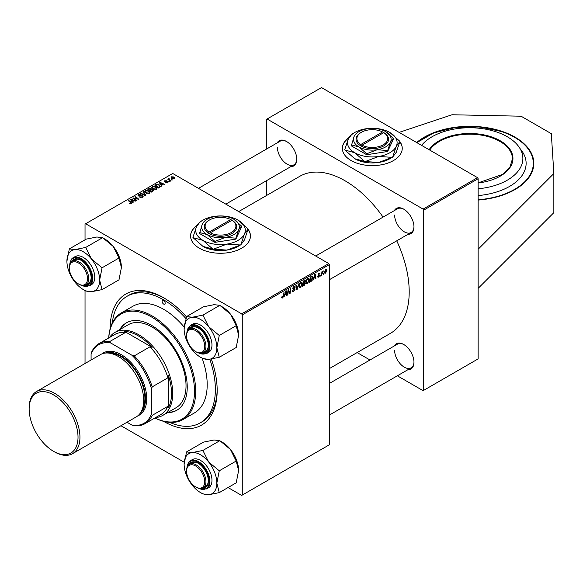<?xml version="1.0" encoding="UTF-8"?>
<svg xmlns="http://www.w3.org/2000/svg" width="583" height="583" viewBox="0 0 583 583"><rect width="100%" height="100%" fill="white"/><g stroke="black" fill="none" stroke-linecap="round" stroke-linejoin="round"><path stroke-width="0.87" d="M478.14 200.064A64.145 37.035 0 0 0 515.037 189.541A64.145 37.035 0 0 0 533.824 163.357A64.145 37.035 0 0 0 494.224 129.142A64.145 37.035 0 0 0 424.315 137.165A64.145 37.035 0 0 0 416.648 142.514M197.302 225.06A29.937 17.286 0 0 0 190.568 235.984A29.937 17.286 0 0 0 209.049 251.951A29.937 17.286 0 0 0 241.668 248.205A29.937 17.286 0 0 0 250.442 235.984A29.937 17.286 0 0 0 248.066 229.236M250.435 236.122A29.937 17.286 0 0 0 248.008 229.44M211.338 359.055A75.695 43.703 60 0 1 217.175 390.486A75.695 43.703 60 0 1 163.539 421.327M110.129 328.819A75.695 43.703 60 0 1 110.129 328.688A75.695 43.703 60 0 1 163.655 297.782A75.695 43.703 60 0 1 186.516 316.904M169.682 422.369A73.13 42.224 -120 0 0 200.217 422.915L202.031 421.873A73.13 42.224 -120 0 0 217.167 389.429M329.366 368.602L390.421 333.352A90.664 52.346 -120 0 0 409.2 291.85A90.664 52.346 -120 0 0 396.746 240.815M383.06 217.116A90.664 52.346 -120 0 0 299.757 176.321L238.702 211.571M394.392 210.572A14.539 8.395 60 0 1 403.691 209.129A14.539 8.395 60 0 1 413.974 226.94A14.539 8.395 60 0 1 408.078 234.271M394.618 215.069A13.686 7.9 -120 0 0 400.594 228.835A13.686 7.9 -120 0 0 411.139 232.5A13.686 7.9 -120 0 0 413.974 226.583M394.392 345.908A14.539 8.395 60 0 1 403.691 344.473A14.539 8.395 60 0 1 413.974 362.276A14.539 8.395 60 0 1 408.078 369.615M394.618 350.405A13.686 7.9 -120 0 0 400.594 364.178A13.686 7.9 -120 0 0 411.139 367.844A13.686 7.9 -120 0 0 413.974 361.919M277.187 142.901A14.539 8.395 60 0 1 286.486 141.458A14.539 8.395 60 0 1 296.769 159.268A14.539 8.395 60 0 1 290.873 166.6M277.413 147.397A13.686 7.9 -120 0 0 283.389 161.17A13.686 7.9 -120 0 0 293.934 164.836A13.686 7.9 -120 0 0 296.762 158.911M349.1 137.42A29.937 17.286 0 0 0 342.367 148.337A29.937 17.286 0 0 0 360.848 164.304A29.937 17.286 0 0 0 393.474 160.558A29.937 17.286 0 0 0 402.241 148.337A29.937 17.286 0 0 0 399.865 141.596M402.241 148.476A29.937 17.286 0 0 0 399.807 141.8M478.14 249.247L478.14 358.888L423.71 390.319L423.71 210.142L423.105 209.093L477.535 177.669L478.14 178.719L478.14 249.247L553.85 173.545L551.321 133.675L521.085 116.214L452.029 114.756L399.115 132.392M120.951 425.721L184.206 462.239M228.048 487.548L241.668 495.419L329.366 444.785L329.366 264.609L242.273 314.893L242.273 495.069M304.924 280.204L305.507 280.977L304.924 282.5L305.448 283.185L304.231 285.408L302.533 286.391L303.247 281.086L305.237 280.248M304.61 282.325L305.448 283.185L304.333 282.544M311.883 276.167L312.816 277.566L311.504 281.093L309.573 282.325L310.287 277.027L312.371 276.218M318.704 277.114L317.932 277.246L317.655 276.451L318.092 276.138L318.726 276.663L319.302 275.781L318.041 274.833L318.959 273.289L319.965 273.784L318.945 273.74L318.478 274.498L319.746 275.489L318.704 277.114L317.655 276.51M318.092 276.138L318.726 276.663M319.71 273.165L319.965 273.784L319.032 273.245M319.52 274.105L318.609 273.551M318.078 274.498L318.886 274.87M320.723 275.191L320.184 276.196L320.723 275.191M322.122 273.66L321.452 275.468L321.969 271.612L322.414 271.357L322.304 272.152L323.317 270.898L322.122 273.66L321.729 273.434M281.647 297.512L282.507 298.015L281.684 296.966L282.121 296.652L282.536 297.425L284.067 292.163L283.542 296.047L282.507 298.015L281.64 297.432M281.757 296.915L282.536 297.425M284.832 295.275L283.841 297.184L285.808 291.157L286.34 290.851L286.923 295.399L286.479 295.654L286.34 294.408L284.519 295.093M324.534 272.553L325.576 273.15L324.527 272.341L325.919 269.266L326.946 270.162L325.576 273.15L324.862 273.23M325.919 269.266L326.604 269.193M323.696 273.471L323.15 274.484L323.696 273.471M298.962 283.564L297.111 289.518L296.55 289.846L295.902 285.327L296.346 285.072L296.9 288.942L298.962 283.564M292.979 288.949L292.804 288.352L293.985 286.37L294.867 286.238L295.224 287.179L294.779 287.485L293.97 286.953L293.242 288.068L295.005 289.365L293.672 291.566L292.717 291.74L292.36 290.669L292.804 290.356L292.914 291.012L293.701 290.983L294.561 289.664L293.125 289.059M292.367 290.691L293.701 290.983M294.451 289.306L292.826 288.6M294.787 287.375L293.541 286.698M292.863 287.849L293.409 288.41M294.167 288.483L294.707 288.57M288.257 291.646L287.805 294.889L287.361 295.151L288.082 289.846L288.549 289.576L289.758 293.023L290.349 288.534L290.793 288.279L290.079 293.577L289.613 293.847L288.396 290.414L288.257 291.646L287.871 291.42M313.807 278.543L312.816 280.452L314.784 274.433L315.316 274.119L315.899 278.674L315.454 278.929L315.316 277.676L313.494 278.361M309.354 279.68L307.511 283.578L306.6 283.688L306.053 282.303L306.636 279.811L307.89 278.346L308.837 278.251L309.354 279.68L308.866 279.395M302.315 283.739L300.471 287.645L299.56 287.747L299.013 286.37L299.596 283.87L300.85 282.405L301.797 282.318L302.315 283.739L301.834 283.462M161.462 184.935L162.096 185.904L161.615 186.181L159.348 182.596L159.888 182.29L164.705 184.396L162.963 184.068L161.462 184.935L161.462 185.926M152.935 189.672L153.518 190.473L151.34 192.113L147.82 189.256L149.561 188.331L151.106 188.549L151.551 189.482L152.935 189.672L152.935 191.188M151.638 189.205L151.551 189.818M131.364 203.707L129.222 203.423L130.898 203.401L130.679 202.614L128.194 200.588L128.639 200.326L131.219 202.425L131.364 203.707L131.758 203.183M130.898 203.89L130.679 202.614M134.476 198.861L136.611 200.618L136.167 200.873L132.654 198.009L137.923 199.116L134.921 196.704L135.365 196.449L138.885 199.306L133.609 198.205L134.476 199.503M142.616 195.771L143.141 196.478L142.536 197.258L139.789 197.192L142.07 196.959L142.216 196.048L138.441 195.903L137.945 195.261L138.506 194.569L140.969 194.562L138.98 194.868L138.856 195.633L142.616 195.771L142.616 197.207M142.07 197.477L142.216 196.048M138.98 194.868L138.856 196.077M143.527 191.734L145.91 195.247L145.349 195.567L140.474 193.498L140.911 193.243L145.101 195.014L143.054 192.004L143.527 191.734L143.527 192.718M144.752 191.705L145.371 190.605L148.716 190.852L149.955 192.419L149.328 193.337L146.042 193.119L144.73 191.516M242.273 314.893L241.668 313.843L85.635 223.763L172.728 173.479L328.761 263.567L329.366 264.609M241.668 313.843L328.761 263.567M173.902 176.955L174.893 178.158L174.434 178.843L172.16 178.741L171.103 177.472L171.591 176.802L173.902 176.955L173.902 177.531M132.487 201.667L133.121 202.629L132.64 202.906L130.373 199.328L130.913 199.014L135.73 201.128L133.988 200.8L132.487 201.667L132.487 202.658M151.791 187.639L152.403 186.545L155.756 186.786L156.987 188.353L156.368 189.271L153.081 189.052L151.769 187.456M160.208 186.873L158.379 188.047L154.859 185.19L156.506 184.301L159.123 184.731L160.208 186.873L160.412 186.356M167.707 182.712L167.707 181.692L167.561 182.807L165.47 182.814L167.197 182.574L167.306 181.969L164.588 181.86L164.632 180.817L166.57 180.781L164.996 181.051L164.96 181.561L166.927 181.502L168.064 182.195M167.197 182.975L167.306 181.969M164.588 181.86L164.632 180.817L164.632 181.881M164.996 181.051L164.96 182.005M168.924 181.262L169.427 181.67L168.472 181.517L168.924 181.262L168.924 181.874M171.89 179.549L172.393 179.958L171.446 179.804L171.89 179.549L171.89 180.162M169.085 178.821L170.702 180.934L170.258 181.189L167.693 179.112L168.669 179.287L169.099 178.369L168.924 180.111M168.669 179.899L168.691 178.478L168.691 179.921M85.635 223.763L85.031 224.112L85.031 239.839M85.031 290.56L85.031 363.5M357.131 352.577L369.986 359.995M397.358 375.802L423.105 390.668L423.71 390.319M478.14 178.719L423.71 210.142M477.535 177.669L321.503 87.581L267.072 119.012L423.105 209.093M267.072 119.012L266.467 119.355L266.467 149.088M266.467 180.694L266.467 195.545M348.853 137.88A29.937 17.286 0 0 0 342.374 148.476M286.792 141.64A13.686 7.9 -120 0 0 280.248 141.13L198.475 188.345M403.997 344.655A13.686 7.9 -120 0 0 397.453 344.138L329.366 383.454M403.997 209.312A13.686 7.9 -120 0 0 397.453 208.801L315.68 256.017M164.574 298.321A73.13 42.224 -120 0 0 128.909 295.209L127.094 296.259A73.13 42.224 -120 0 0 112.3 322.982M197.054 225.519A29.937 17.286 0 0 0 190.568 236.122M171.591 178.34L171.591 176.802M174.055 179.003L173.464 177.203L171.956 177.035L171.679 178.413M171.956 177.035L172.553 178.456L174.302 178.223L174.302 178.908M172.553 178.923L172.553 178.456M145.371 192.645L145.371 190.605M148.716 191.413L148.716 190.852M145.422 191.69L146.508 192.878L148.862 193.031L149.292 192.383L148.228 191.078L145.845 190.903L145.422 192.696L145.422 191.69M146.508 193.345L146.508 192.878M148.862 193.534L148.862 193.031M140.911 193.687L140.911 193.243M145.101 195.458L145.101 195.014M140.175 197.382L140.175 196.908M140.314 197.44L140.314 196.988M140.911 197.601L140.911 197.2M138.506 195.939L138.506 194.569M139.395 196.165L139.395 195.757M133.121 198.388L133.121 197.746M135.365 197.069L135.365 196.449M133.609 198.796L133.609 198.205M129.608 203.686L129.608 203.139M129.936 203.839L129.936 203.372M128.639 200.953L128.639 200.326M131.219 203.788L131.219 202.425M130.913 200.173L130.913 199.014M131.561 200.173L132.232 201.237L133.434 200.545L131.044 199.473L131.561 201.201M132.232 202.257L132.232 201.237M131.044 200.384L131.044 199.473M133.434 201.12L133.434 200.545M149.561 188.826L149.561 188.331M152.608 191.377L152.484 189.92L151.121 190.014L151.106 188.549M148.68 189.329L149.773 190.226L151.033 189.293L150.684 188.812L149.43 188.899L148.68 189.949M149.773 190.845L149.773 190.226M151.033 189.278L151.033 190.065L150.684 188.812M150.188 191.173L150.188 190.554L151.376 191.523L152.608 190.779L152.484 189.92M151.376 192.091L151.376 191.523M151.121 190.014L150.188 190.554M152.403 188.586L152.403 186.545M155.756 187.354L155.756 186.786M152.462 187.624L153.54 188.812L155.901 188.972L156.331 188.316L155.267 187.019L152.884 186.837L152.462 188.63L152.462 187.624M153.54 189.278L153.54 188.812M155.901 189.475L155.901 188.972M159.888 183.448L159.888 182.29M160.536 183.448L161.207 184.512L162.409 183.82L160.019 182.749L160.536 184.468M161.207 185.525L161.207 184.512M160.019 183.66L160.019 182.749M162.409 184.388L162.409 183.82M156.506 184.811L156.506 184.301M159.123 185.285L159.123 184.731M155.712 185.27L158.408 187.456L159.749 186.268L158.656 184.971L156.98 184.622L155.712 185.27L155.712 185.89M158.408 188.032L158.408 187.456M158.977 187.704L158.977 187.128M165.798 182.967L165.798 182.494M165.251 182.049L165.251 181.685M166.927 181.867L166.927 181.502M168.144 179.477L168.144 178.857M169.099 178.813L169.099 178.369M326.414 269.856L326.946 270.162M325.737 269.382L326.276 269.696L324.964 272.028L325.576 272.706L326.509 270.417L325.569 269.528M324.556 271.795L324.964 272.028M324.527 272.348L325.576 272.706M323.208 274.01L323.594 274.229M296.448 289.139L297.111 289.518M296.375 288.643L296.9 288.942M292.367 290.815L293.672 291.566M292.804 288.352L294.364 289.255M294 286.362L295.224 287.076M293.905 286.421L295.224 287.179M292.819 288.104L295.005 289.365M287.426 294.67L287.805 294.889M289.168 292.681L289.758 293.023M289.35 293.162L290.079 293.577M288.031 290.203L288.396 290.414M286.421 295.107L286.923 295.399M285.845 294.124L286.34 294.408M285.663 292.775L285.08 294.561L286.275 293.868L286.013 291.573L285.663 292.775L285.342 292.586M283.163 295.829L283.542 296.047M321.517 274.987L321.896 275.212M321.925 271.933L322.304 272.152M322.69 271.299L323.142 271.554M320.242 275.723L320.621 275.948M318.07 274.52L319.746 275.489M315.396 278.382L315.899 278.674M314.82 277.391L315.316 277.676M314.638 276.043L314.055 277.836L315.25 277.144L314.988 274.848L314.638 276.043L314.31 275.861M310.331 281.319L310.826 281.604M312.335 277.289L312.816 277.566M311.082 280.846L311.504 281.093M310.652 277.384L310.105 281.451L312.379 277.785L311.847 276.779L310.265 277.165M309.719 281.225L310.105 281.451M311.278 276.451L312.073 276.823L311.358 276.408M306.082 282.762L307.511 283.578M306.979 279.986L306.49 282.077L307.54 282.988L308.91 279.876L307.875 278.922L306.643 279.789M306.075 281.829L306.49 282.077M307.445 278.674L308.538 278.871L307.766 278.419M306.068 282.58L307.54 282.988M303.736 285.123L304.231 285.408M304.479 280.379L305.507 280.977M303.612 281.451L303.393 283.105L304.822 282.07L305.062 281.246L303.233 281.232M303.007 282.879L303.393 283.105M303.874 280.729L305.062 281.246M303.306 283.724L303.065 285.51L304.326 284.759L305.011 283.425L302.927 283.498M302.686 285.291L303.065 285.51M303.743 282.893L305.011 283.425M299.05 286.821L300.471 287.645M299.939 284.045L299.458 286.136L300.5 287.055L301.877 283.943L300.835 282.988L299.604 283.855M299.035 285.896L299.458 286.136M300.405 282.74L301.498 282.93L300.726 282.485M299.028 286.647L300.5 287.055M478.14 288.359L553.85 212.649L553.85 173.545M478.14 188.783A53.191 30.71 0 0 0 517.383 144.883A53.191 30.71 0 0 0 496.614 131.984A53.191 30.71 0 0 0 421.968 144.883A53.191 30.71 0 0 0 421.575 145.356L421.968 144.883M478.14 195.575A56.449 32.59 0 0 0 522.936 152.557L517.383 144.883M163.655 300.58A2.135 1.232 -120 0 0 162.584 300.471A2.135 1.232 -120 0 0 162.256 302.183A2.135 1.232 -120 0 0 163.655 304.071A2.135 1.232 -120 0 0 164.727 304.173A2.135 1.232 -120 0 0 165.055 302.46A2.135 1.232 -120 0 0 163.655 300.58M167.561 412.64A50.466 29.135 -120 0 0 176.787 410.272A50.466 29.135 -120 0 0 184.527 369.833A50.466 29.135 -120 0 0 151.558 325.372A50.466 29.135 -120 0 0 126.329 322.873A50.466 29.135 -120 0 0 119.668 329.679M126.635 322.698A50.466 29.135 -120 0 0 120.273 329.329M154.94 417.953A60.727 35.06 -120 0 0 194.467 389.393A60.727 35.06 -120 0 0 151.558 316.992A60.727 35.06 -120 0 0 108.751 337.958M108.708 337.98A61.579 35.556 60 0 1 121.373 312.889A61.579 35.556 60 0 1 152.163 315.942A61.579 35.556 60 0 1 192.39 370.205A61.579 35.556 60 0 1 182.953 419.556A61.579 35.556 60 0 1 154.889 417.982M182.953 419.556L194.445 412.917A61.579 35.556 -120 0 0 202.09 358.144M184.192 327.107A61.579 35.556 -120 0 0 163.655 309.303A61.579 35.556 -120 0 0 132.866 306.257L121.373 312.889M200.217 422.915A73.13 42.224 -120 0 0 209.8 359.281M185.962 318.602A73.13 42.224 -120 0 0 163.655 299.881A73.13 42.224 -120 0 0 127.094 296.259M109.422 337.564A47.893 27.656 60 0 1 114.909 332.427L128.216 324.746A47.893 27.656 60 0 1 152.163 327.114A47.893 27.656 60 0 1 183.456 369.323A47.893 27.656 60 0 1 176.11 407.699L162.803 415.38A47.893 27.656 60 0 1 155.61 417.566M168.166 412.29A50.466 29.135 -120 0 0 177.094 410.097M196.252 351.943L195.648 351.593A12.826 7.404 -120 0 0 204.72 346.353A12.826 7.404 -120 0 0 195.648 330.641A12.826 7.404 -120 0 0 186.575 335.881A12.826 7.404 -120 0 0 195.648 351.593L196.252 351.943A13.686 7.9 60 0 0 203.095 352.62A13.686 7.9 60 0 0 205.194 341.653A13.686 7.9 60 0 0 196.252 329.592A13.686 7.9 60 0 0 189.409 328.914A13.686 7.9 60 0 0 186.575 335.181L186.575 335.881M186.545 316.569L203.474 306.796L214.078 304.669L219.842 305.332L230.438 314.113A23.138 13.358 60 0 1 236.428 324.483A23.138 13.358 60 0 1 238.622 335.196L236.202 347.504L219.266 357.284L216.847 347.767L219.266 335.465L208.67 326.684L202.906 315.111L192.303 317.239L186.545 316.569L184.126 328.878A23.138 13.358 60 0 1 192.303 317.239A23.138 13.358 60 0 1 208.67 326.684A23.138 13.358 60 0 1 216.847 347.767A23.138 13.358 60 0 1 208.67 359.405L219.266 357.284M220.031 305.572L222.261 306.862A23.138 13.358 60 0 1 230.438 314.113L236.202 325.686L238.622 335.196M200.486 357.219L202.906 358.611A26.563 15.333 -120 0 1 202.709 358.501L208.67 359.405A23.138 13.358 -120 0 1 200.486 357.219A23.138 13.358 -120 0 1 192.303 349.96A23.138 13.358 60 0 1 186.312 339.59A23.138 13.358 60 0 1 184.126 328.878M188.695 329.424A14.539 8.395 60 0 1 198.067 327.85A14.539 8.395 60 0 1 206.972 338.927A14.539 8.395 60 0 1 208.35 345.653A14.539 8.395 60 0 1 202.294 352.985M198.373 328.032A13.686 7.9 -120 0 0 191.829 327.522L189.409 328.914M206.557 353.582L208.612 352.394A16.251 9.379 -120 0 0 210.434 337.433A16.251 9.379 -120 0 0 192.361 324.25L190.306 325.438A16.251 9.379 60 0 1 208.379 338.621A16.251 9.379 60 0 1 206.557 353.582L198.271 352.861M219.842 305.332L202.906 315.111M236.202 325.686L219.266 335.465M203.095 352.62L205.515 351.221A13.686 7.9 -120 0 0 208.342 345.296M219.266 335.728A26.563 15.333 -120 0 0 219.07 335.218M203.103 315.352A26.563 15.333 -120 0 0 202.709 315.126M79.048 284.271L78.443 283.921A12.826 7.404 -120 0 0 87.508 278.681A12.826 7.404 -120 0 0 78.443 262.969A12.826 7.404 -120 0 0 69.37 268.209A12.826 7.404 -120 0 0 78.443 283.921L79.048 284.271A13.686 7.9 60 0 0 85.89 284.949L88.303 283.549A13.686 7.9 -120 0 0 89.848 282.128A13.686 7.9 -120 0 0 91.137 277.632M69.37 268.209L69.37 267.51A13.686 7.9 60 0 1 72.205 261.25A13.686 7.9 60 0 1 79.048 261.927A13.686 7.9 60 0 1 87.982 273.981A13.686 7.9 60 0 1 85.89 284.949M66.914 261.206A23.138 13.358 60 0 1 69.107 253.029A23.138 13.358 60 0 1 75.098 249.568L69.333 248.905L66.914 261.206A23.138 13.358 -120 0 0 75.098 282.296A23.138 13.358 60 0 0 83.282 289.547L85.694 290.946A26.563 15.333 -120 0 0 85.89 291.055L91.458 291.74L102.061 289.613L99.642 280.102L102.061 267.794L91.458 259.012L85.701 247.44L75.098 249.568A23.138 13.358 60 0 1 91.458 259.012A23.138 13.358 60 0 1 99.642 280.102A23.138 13.358 60 0 1 91.458 291.74A23.138 13.358 60 0 1 83.282 289.547M71.49 261.752A14.539 8.395 60 0 1 71.957 260.973A14.539 8.395 60 0 1 80.862 260.178A14.539 8.395 60 0 1 91.137 277.989A14.539 8.395 60 0 1 89.76 283.127A14.539 8.395 60 0 1 85.089 285.313M81.168 260.361A13.686 7.9 -120 0 0 74.624 259.85L72.205 261.25M89.345 285.918L91.407 284.73A16.251 9.379 -120 0 0 93.229 283.032A16.251 9.379 -120 0 0 90.27 264.165A16.251 9.379 -120 0 0 75.156 256.578L73.094 257.766A16.251 9.379 60 0 1 88.215 265.352A16.251 9.379 60 0 1 91.174 284.22A16.251 9.379 60 0 1 89.345 285.918L81.066 285.189M85.701 247.44L102.63 237.667L96.873 236.997L86.269 239.125L69.333 248.905M102.63 237.667L113.233 246.441L118.99 258.021L102.061 267.794M118.99 258.021L121.41 267.531L118.99 279.833L102.061 289.613M85.694 290.946A26.563 15.333 -120 0 1 85.504 290.83L85.89 291.055M102.827 237.908L105.049 239.19A23.138 13.358 60 0 1 113.233 246.441A23.138 13.358 60 0 1 121.41 267.531M102.061 268.056A26.563 15.333 -120 0 0 101.865 267.553M85.89 247.688A26.563 15.333 -120 0 0 85.504 247.462M196.252 487.279L195.648 486.929A12.826 7.404 -120 0 0 204.72 481.696A12.826 7.404 -120 0 0 195.648 465.977A12.826 7.404 -120 0 0 186.575 471.217A12.826 7.404 -120 0 0 195.648 486.929L196.252 487.279A13.686 7.9 60 0 0 203.095 487.956L205.515 486.565A13.686 7.9 -120 0 0 207.052 485.136A13.686 7.9 -120 0 0 208.342 480.64M186.575 471.217L186.575 470.517A13.686 7.9 60 0 1 189.409 464.257A13.686 7.9 60 0 1 196.252 464.935A13.686 7.9 60 0 1 205.194 476.996A13.686 7.9 60 0 1 203.095 487.956M186.545 451.912L203.474 442.133L214.078 440.005L219.842 440.675L202.906 450.448L192.303 452.576L186.545 451.912L184.126 464.214A23.138 13.358 60 0 1 192.303 452.576A23.138 13.358 60 0 1 208.67 462.02L202.906 450.448M216.847 483.11A23.138 13.358 60 0 1 214.653 491.294A23.138 13.358 60 0 1 208.67 494.748L219.266 492.62L216.847 483.11L219.266 470.802L208.67 462.02A23.138 13.358 -120 0 1 216.847 483.11M188.695 464.768A14.539 8.395 60 0 1 189.162 463.981A14.539 8.395 60 0 1 198.067 463.186A14.539 8.395 60 0 1 208.35 480.997A14.539 8.395 60 0 1 206.972 486.135A14.539 8.395 60 0 1 202.294 488.321M210.434 486.04A16.251 9.379 -120 0 0 207.482 467.172A16.251 9.379 -120 0 0 192.361 459.586L190.306 460.774A16.251 9.379 60 0 1 205.427 468.36A16.251 9.379 60 0 1 208.379 487.228A16.251 9.379 60 0 1 206.557 488.926L208.612 487.738A16.251 9.379 -120 0 0 210.434 486.04M219.842 440.675L230.438 449.457L236.202 461.029L238.622 470.539L236.202 482.841L219.266 492.62M236.202 461.029L219.266 470.802M200.486 492.555L202.906 493.954A26.563 15.333 -120 0 1 202.709 493.837L208.67 494.748A23.138 13.358 60 0 1 200.486 492.555A23.138 13.358 60 0 1 192.303 485.304A23.138 13.358 60 0 1 184.126 464.214M220.031 440.916L222.261 442.198A23.138 13.358 60 0 1 230.438 449.457A23.138 13.358 60 0 1 238.622 470.539M198.373 463.368A13.686 7.9 -120 0 0 191.829 462.858L189.409 464.257M219.266 471.064A26.563 15.333 -120 0 0 219.07 470.561M203.103 450.695A26.563 15.333 -120 0 0 202.709 450.47M114.909 332.427A47.893 27.656 60 0 1 151.82 345.26A47.893 27.656 60 0 1 172.728 393.459A47.893 27.656 60 0 1 162.803 415.38M126.999 422.23L131.947 425.087A45.328 26.169 -120 0 0 151.558 413.762L152.163 415.38A46.188 26.665 60 0 1 145.014 423.681L160.74 414.6A46.188 26.665 -120 0 0 167.889 406.307L168.494 407.714A47.041 27.161 -120 0 0 171.519 393.459A47.041 27.161 -120 0 0 168.494 375.707L167.889 377.82A46.188 26.665 -120 0 0 149.984 346.805L152.112 347.337L124.398 331.333L125.316 332.565A46.188 26.665 -120 0 0 114.552 334.606L98.833 343.686A46.188 26.665 60 0 1 109.589 341.638L110.69 342.972A45.328 26.169 -120 0 0 91.079 354.296L91.079 360.01M152.112 347.337A47.041 27.161 -120 0 0 124.398 331.333M168.494 407.714L168.494 375.707M91.079 354.296L91.684 351.979A46.188 26.665 60 0 1 98.833 343.686M145.014 423.681A46.188 26.665 60 0 1 134.258 425.721L131.947 425.087M167.889 377.82L152.163 386.893L151.558 389.211A45.328 26.169 -120 0 0 131.947 355.251L110.69 342.972M151.558 413.762L151.558 389.211M167.889 406.307L152.163 415.38M125.316 332.565L109.589 341.638M131.947 355.251L134.258 355.885A46.188 26.665 60 0 1 152.163 386.893M149.984 346.805L134.258 355.885M54.554 451.905L53.585 451.351A34.557 19.953 -120 0 0 78.02 437.243A34.557 19.953 -120 0 0 53.585 394.924A34.557 19.953 -120 0 0 29.15 409.033A34.557 19.953 -120 0 0 53.585 451.351L54.554 451.912A35.92 20.74 60 0 1 54.554 451.905A35.92 20.74 60 0 0 72.511 453.691A35.92 20.74 60 0 0 78.02 424.905A35.92 20.74 60 0 0 54.554 393.248A35.92 20.74 60 0 0 36.591 391.47A35.92 20.74 60 0 0 29.15 407.911L29.15 409.033M140.073 413.449A35.067 20.245 -120 0 0 143.068 384.889A35.067 20.245 -120 0 0 120.717 355.747A35.067 20.245 -120 0 0 105.217 353.079M101.908 353.903A35.92 20.74 60 0 1 121.322 354.697A35.92 20.74 60 0 1 145.174 387.731A35.92 20.74 60 0 1 137.705 415.905M109.342 353.16A34.215 19.749 60 0 1 120.717 356.446A34.215 19.749 60 0 1 142.063 409.842M36.591 391.47L100.334 354.668A35.92 20.74 60 0 1 118.298 356.446A35.92 20.74 60 0 1 141.764 388.103A35.92 20.74 60 0 1 136.254 416.889L72.511 453.691M382.572 131.94L360.833 144.489L360.207 145.546L361.438 146.238A16.251 9.379 0 0 0 383.796 145.896A16.251 9.379 0 0 0 384.386 132.982L382.572 131.94A15.398 8.891 0 0 0 361.416 132.275A15.398 8.891 0 0 0 360.833 144.489M361.416 132.275L360.811 132.625A16.251 9.379 0 0 0 360.228 145.539M351.316 144.883L358.997 146.945L366.685 153.752L377.172 149.751L387.666 150.509L387.666 151.485L393.292 139.366L393.292 138.39L385.611 131.576A18.816 10.866 0 0 0 367.436 128.77A18.816 10.866 0 0 0 354.129 136.451L351.316 145.859L366.685 154.728L387.666 151.485M366.685 153.752L366.685 154.728M387.666 150.509L390.479 142.07L393.292 138.39M352.365 133.879A28.48 16.441 0 0 0 352.168 133.988A28.48 16.441 0 0 0 351.972 134.105L348.35 138.907A24.807 14.32 0 0 0 354.763 152.739A24.807 14.32 0 0 0 378.724 156.448A24.807 14.32 0 0 0 396.265 146.318A24.807 14.32 0 0 0 389.845 132.487A24.807 14.32 0 0 0 365.884 128.777A24.807 14.32 0 0 0 354.763 132.487A24.807 14.32 0 0 0 348.35 138.907L344.721 149.714A28.48 16.441 0 0 0 344.866 150.028L354.763 152.739L364.666 161.455L354.763 158.744L344.866 150.028M392.25 157.359L378.724 162.453L365.206 161.542L378.724 156.448L392.25 157.359A28.48 16.441 0 0 0 392.446 157.242A28.48 16.441 0 0 0 392.643 157.126L396.265 146.318L399.887 141.516L396.265 152.323L392.643 157.126M399.887 141.516A28.48 16.441 0 0 0 399.741 141.203L389.845 132.487M364.666 161.455A28.48 16.441 0 0 0 365.206 161.542M392.446 157.242L389.845 158.744A24.807 14.32 180 0 1 378.724 162.453A24.807 14.32 180 0 1 354.763 158.744M354.129 136.451A18.816 10.866 0 0 0 358.997 146.945A18.816 10.866 0 0 0 377.172 149.751A18.816 10.866 0 0 0 390.479 142.07A18.816 10.866 0 0 0 385.611 131.576M361.438 146.238L362.043 145.189L383.782 132.632L384.386 132.982M362.043 145.189A15.398 8.891 0 0 0 383.191 144.846A15.398 8.891 0 0 0 383.782 132.632M383.191 132.975L383.191 132.275M230.766 219.58L209.027 232.129L208.408 233.185L209.618 233.885A16.251 9.379 0 0 0 231.998 233.535A16.251 9.379 0 0 0 232.581 220.629L230.766 219.58A15.398 8.891 0 0 0 209.618 219.922A15.398 8.891 0 0 0 209.027 232.129M209.618 219.922L209.013 220.265A16.251 9.379 0 0 0 208.423 233.178M199.517 232.522L207.198 234.585L214.879 241.398L225.373 237.398L235.867 238.148L235.867 239.125L241.493 227.006L241.493 226.029L233.812 219.223A18.816 10.866 0 0 0 215.637 216.41A18.816 10.866 0 0 0 202.33 224.091L199.517 233.499L214.879 242.368L235.867 239.125M214.879 241.398L214.879 242.368M235.867 238.148L238.68 229.717L241.493 226.029M200.559 221.518A28.48 16.441 0 0 0 200.363 221.627A28.48 16.441 0 0 0 200.166 221.744L196.544 226.547A24.807 14.32 0 0 0 202.964 240.378A24.807 14.32 0 0 0 226.925 244.088A24.807 14.32 0 0 0 244.459 233.958A24.807 14.32 0 0 0 238.046 220.126A24.807 14.32 0 0 0 214.085 216.424A24.807 14.32 0 0 0 202.964 220.126A24.807 14.32 0 0 0 196.544 226.547L192.922 237.361A28.48 16.441 0 0 0 193.068 237.667L202.964 240.378L212.861 249.101L202.964 246.383L193.068 237.667M240.444 244.998L226.925 250.092L213.4 249.181L226.925 244.088L240.444 244.998A28.48 16.441 0 0 0 240.641 244.882A28.48 16.441 0 0 0 240.837 244.773L244.459 233.958L248.088 229.155L244.459 239.963L240.837 244.773M248.088 229.155A28.48 16.441 0 0 0 247.943 228.849L238.046 220.126M212.861 249.101A28.48 16.441 0 0 0 213.4 249.181M240.641 244.882L238.046 246.383A24.807 14.32 180 0 1 226.925 250.092A24.807 14.32 180 0 1 202.964 246.383M202.33 224.091A18.816 10.866 0 0 0 207.198 234.585A18.816 10.866 0 0 0 225.373 237.398A18.816 10.866 0 0 0 238.68 229.717A18.816 10.866 0 0 0 233.812 219.223M231.393 219.922L231.393 220.614M209.618 233.885L210.237 232.828L231.976 220.279L232.581 220.629M210.237 232.828A15.398 8.891 0 0 0 231.393 232.486A15.398 8.891 0 0 0 231.976 220.279M143.841 194.926L143.841 194.46M140.598 196.041L140.598 195.575M135.292 198.723L135.292 198.329M136.867 199.153L136.867 198.774M148.905 189.198L148.905 188.63M150.487 190.379L150.487 189.81M152.199 191.618L152.199 191.042M155.916 185.154L155.916 184.585M165.885 181.998L165.885 181.634M169.689 180.737L169.689 180.096M296.2 287.434L296.754 287.747M288.476 290.706L289.124 291.085M288.825 291.791L289.532 292.2M318.056 275.008L318.792 275.431M310.797 276.728L311.293 277.02M478.14 182.873L502.845 174.31L509.987 167.029L512.442 158.882A42.763 24.69 0 0 0 491.338 137.595A42.763 24.69 0 0 0 429.729 150.071M429.132 149.722A43.28 24.989 180 0 1 491.593 136.925A43.28 24.989 180 0 1 512.348 162.621A43.28 24.989 180 0 1 478.14 182.967M478.14 182.727A42.763 24.69 180 0 1 478.73 182.8M478.14 199.765A63.634 36.736 0 0 0 532.053 170.608A63.634 36.736 0 0 0 501.905 131.678A63.634 36.736 0 0 0 417.02 142.726M199.014 353.072A15.741 9.088 -120 0 0 207.701 338.861A15.741 9.088 -120 0 0 195.648 325.78A15.741 9.088 -120 0 0 186.983 332.223M81.809 285.4A15.741 9.088 -120 0 0 90.496 284.038A15.741 9.088 -120 0 0 86.422 264.135A15.741 9.088 -120 0 0 71.221 260.062A15.741 9.088 -120 0 0 69.771 264.551M71.272 259.464A16.251 9.379 60 0 1 73.094 257.766L71.162 259.559L69.581 265.301M188.477 462.472A16.251 9.379 60 0 1 190.306 460.774L188.375 462.567L186.786 468.309M199.014 488.408A15.741 9.088 -120 0 0 207.701 487.045A15.741 9.088 -120 0 0 203.627 467.143A15.741 9.088 -120 0 0 188.433 463.07A15.741 9.088 -120 0 0 186.983 467.559M149.292 192.383L149.292 193.359M142.492 196.435L142.492 197.28M138.608 195.312L138.608 195.99M131.109 203.124L131.109 203.831M152.841 190.393L152.841 191.246M156.331 188.316L156.331 189.293M159.749 186.268L159.749 187.252M167.489 182.217L167.489 182.851M164.792 181.328L164.792 181.954M293.009 291.099L292.367 290.728M294.408 289.277L292.804 288.345M294.568 286.865L293.854 286.45M282.223 297.468L281.655 297.141M318.282 276.721L317.728 276.4M319.178 275.504L318.041 274.841M319.36 273.682L318.828 273.376M304.909 280.853L304.282 280.489M304.865 283.01L304.202 282.631M533.824 163.772C532.993 149.714 522.412 138.994 502.072 131.612L479.583 126.97L455.731 127.407L433.803 132.88L416.838 142.624M411.139 232.5L329.366 279.716M190.306 325.438L186.786 332.973M225.84 204.145L293.934 164.836M329.366 415.06L411.139 367.844M198.271 488.197L206.557 488.926M354.763 132.487L352.168 133.988M202.964 220.126L200.363 221.627"/></g></svg>
